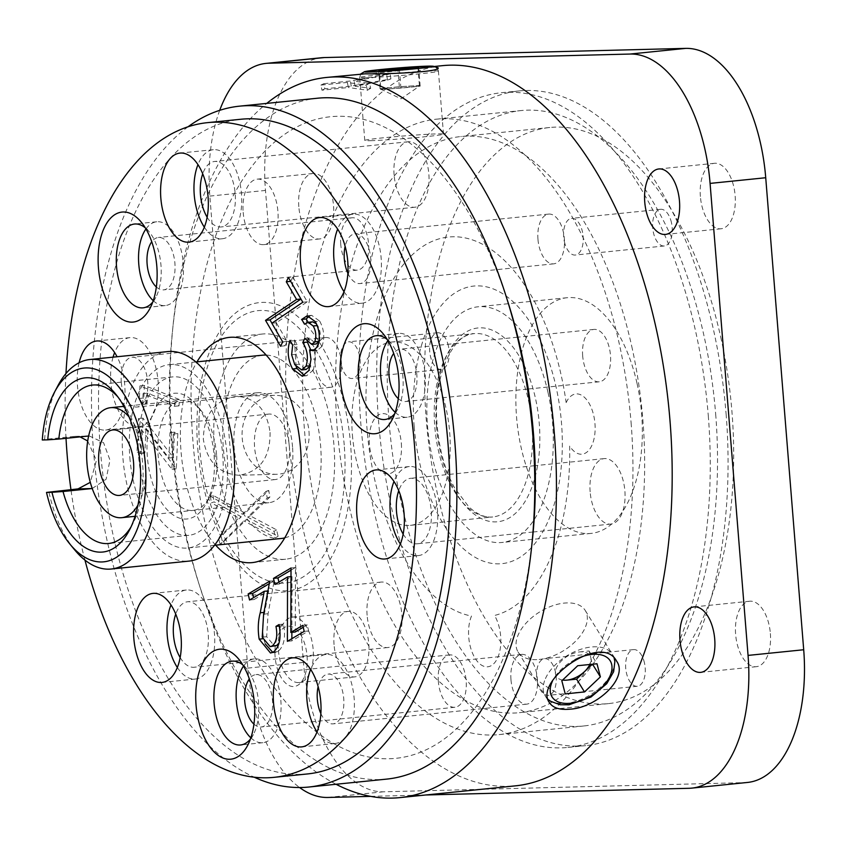 <?xml version="1.0" encoding="UTF-8"?>
<svg xmlns="http://www.w3.org/2000/svg" width="846" height="846" viewBox="0 0 846 846"><rect width="100%" height="100%" fill="white"/><g stroke="black" fill="none" stroke-linecap="round" stroke-linejoin="round"><path stroke-width="0.63" stroke-dasharray="4.23 3.17" d="M270.086 432.412C270.223 457.728 259.807 472.005 238.836 475.251C218.998 473.771 207.154 461.757 203.315 439.211C204.013 413.895 215.18 399.598 236.827 396.309C255.788 397.8 266.871 409.834 270.086 432.412M308.991 431.428A39.487 33.533 -91.5 0 1 276.6 474.299A39.487 33.533 -91.5 0 1 242.083 435.679A39.487 33.533 -91.5 0 1 274.601 395.357A39.487 33.533 -91.5 0 1 308.991 431.428M435.923 67.077L422.143 67.722C398.265 70.842 357.974 75.548 359.444 74.162L360.058 74.046M370.749 140.669A39.487 1.343 -4.6 0 0 415.026 137.697A39.487 1.343 -4.6 0 0 443.484 134.102A39.487 1.343 -4.6 0 0 404.018 135.931A39.487 1.343 -4.6 0 0 364.774 140.436A39.487 1.343 -4.6 0 0 370.749 140.669M747.547 782.444A131.616 69.351 84.2 0 1 744.776 782.624L383.492 791.793A131.616 69.351 84.2 0 1 303.46 662.439L265.485 190.435A131.616 69.351 84.2 0 1 321.628 57.729M219.706 110.329A131.616 69.351 -95.8 0 0 209.84 196.092L247.815 668.107A131.616 69.351 -95.8 0 0 299.59 787.52M370.633 796.372L425.834 794.976M334.043 644.589A32.899 17.343 84.2 0 1 348.087 611.415A32.899 17.343 84.2 0 1 368.782 643.711A32.899 17.343 84.2 0 1 354.749 676.885A32.899 17.343 84.2 0 1 334.043 644.589M278.408 650.257A32.899 17.343 -95.8 0 0 299.103 682.542A32.899 17.343 -95.8 0 0 313.031 648.057A32.899 17.343 -95.8 0 0 292.441 617.072A32.899 17.343 -95.8 0 0 278.408 650.257M298.818 206.667A32.899 17.343 84.2 0 1 312.851 173.493A32.899 17.343 84.2 0 1 333.557 205.79A32.899 17.343 84.2 0 1 319.513 238.963A32.899 17.343 84.2 0 1 298.818 206.667M243.172 212.335A32.899 17.343 -95.8 0 0 263.878 244.621A32.899 17.343 -95.8 0 0 277.795 210.136A32.899 17.343 -95.8 0 0 257.205 179.151A32.899 17.343 -95.8 0 0 243.172 212.335M700.393 196.473A32.899 17.343 84.2 0 1 714.436 163.299A32.899 17.343 84.2 0 1 735.132 195.595A32.899 17.343 84.2 0 1 721.099 228.769A32.899 17.343 84.2 0 1 700.393 196.473M386.738 779.103A342.196 180.325 84.2 0 1 171.442 443.251A342.196 180.325 84.2 0 1 317.43 98.231M188.024 126.794A342.196 180.325 -95.8 0 0 93.546 451.182A342.196 180.325 -95.8 0 0 254.234 777.21M367.111 615.243A32.899 17.343 84.2 0 1 381.155 582.069A32.899 17.343 84.2 0 1 401.85 614.365A32.899 17.343 84.2 0 1 387.817 647.539A32.899 17.343 84.2 0 1 367.111 615.243M180.156 657.543A32.899 17.343 -95.8 0 0 194.178 667.251A32.899 17.343 -95.8 0 0 208.105 632.755A32.899 17.343 -95.8 0 0 187.516 601.781A32.899 17.343 -95.8 0 0 175.735 614.111M510.963 679.602A25.01 13.176 84.2 0 1 521.633 654.392A25.01 13.176 84.2 0 1 537.369 678.936A25.01 13.176 84.2 0 1 526.698 704.147A25.01 13.176 84.2 0 1 510.963 679.602M320.877 713.569A25.01 13.176 -95.8 0 0 333.07 723.859A25.01 13.176 -95.8 0 0 343.645 697.643A25.01 13.176 -95.8 0 0 328.005 674.103A25.01 13.176 -95.8 0 0 318.138 686.635M394.109 174.942A32.899 17.343 84.2 0 1 408.142 141.768A32.899 17.343 84.2 0 1 428.848 174.065A32.899 17.343 84.2 0 1 414.815 207.238A32.899 17.343 84.2 0 1 394.109 174.942M207.154 217.253A32.899 17.343 -95.8 0 0 221.176 226.95A32.899 17.343 -95.8 0 0 235.093 192.465A32.899 17.343 -95.8 0 0 214.514 161.48A32.899 17.343 -95.8 0 0 202.723 173.811M590.138 491.79A32.899 17.343 84.2 0 1 604.171 458.617A32.899 17.343 84.2 0 1 624.877 490.913A32.899 17.343 84.2 0 1 610.833 524.086A32.899 17.343 84.2 0 1 590.138 491.79M403.172 534.09A32.899 17.343 -95.8 0 0 417.205 543.798A32.899 17.343 -95.8 0 0 431.122 509.303A32.899 17.343 -95.8 0 0 410.543 478.328A32.899 17.343 -95.8 0 0 398.752 490.659M438.344 681.442A26.321 13.874 84.2 0 1 449.575 654.91A26.321 13.874 84.2 0 1 466.135 680.744A26.321 13.874 84.2 0 1 454.905 707.277A26.321 13.874 84.2 0 1 438.344 681.442M253.937 724.123A26.321 13.874 -95.8 0 0 261.266 726.989A26.321 13.874 -95.8 0 0 272.401 699.399A26.321 13.874 -95.8 0 0 255.936 674.622A26.321 13.874 -95.8 0 0 249.337 678.904M314.934 362.754A25.01 13.176 84.2 0 1 325.604 337.543A25.01 13.176 84.2 0 1 341.34 362.088A25.01 13.176 84.2 0 1 330.67 387.299A25.01 13.176 84.2 0 1 314.934 362.754M121.306 382.466A25.01 13.176 -95.8 0 0 137.041 407.011A25.01 13.176 -95.8 0 0 147.616 380.795A25.01 13.176 -95.8 0 0 131.976 357.255A25.01 13.176 -95.8 0 0 121.306 382.466M537.961 239.302A25.01 13.176 84.2 0 1 548.631 214.091A25.01 13.176 84.2 0 1 564.356 238.635A25.01 13.176 84.2 0 1 553.696 263.846A25.01 13.176 84.2 0 1 537.961 239.302M347.875 273.269A25.01 13.176 -95.8 0 0 360.058 283.558A25.01 13.176 -95.8 0 0 370.633 257.343A25.01 13.176 -95.8 0 0 354.992 233.803A25.01 13.176 -95.8 0 0 345.136 246.334M340.748 244.314A26.321 13.874 84.2 0 1 351.978 217.771A26.321 13.874 84.2 0 1 368.539 243.606A26.321 13.874 84.2 0 1 357.308 270.149A26.321 13.874 84.2 0 1 340.748 244.314M156.351 286.984A26.321 13.874 -95.8 0 0 163.68 289.861A26.321 13.874 -95.8 0 0 174.815 262.26A26.321 13.874 -95.8 0 0 158.35 237.483A26.321 13.874 -95.8 0 0 151.741 241.776M401.332 443.367A30.276 15.947 84.2 0 1 379.463 470.09A30.276 15.947 84.2 0 1 375.264 417.861A30.276 15.947 84.2 0 1 401.332 443.367M307.045 655.978A30.276 15.947 84.2 0 1 285.176 682.701A30.276 15.947 84.2 0 1 280.978 630.471A30.276 15.947 84.2 0 1 307.045 655.978M398.286 398.635A26.321 13.874 -95.8 0 0 405.615 401.512A26.321 13.874 -95.8 0 0 416.75 373.921A26.321 13.874 -95.8 0 0 400.285 349.134A26.321 13.874 -95.8 0 0 393.686 353.427M197.763 448.539A144.772 76.288 -95.8 0 0 322.453 570.532A144.772 76.288 -95.8 0 0 302.35 320.729A144.772 76.288 -95.8 0 0 197.763 448.539M582.683 355.965A26.321 13.874 84.2 0 1 593.913 329.422A26.321 13.874 84.2 0 1 610.474 355.257A26.321 13.874 84.2 0 1 599.243 381.8A26.321 13.874 84.2 0 1 582.683 355.965M566.154 402.622A30.276 15.947 84.2 0 1 588.657 402.59A30.276 15.947 84.2 0 1 592.063 444.964A30.276 15.947 84.2 0 1 569.654 446.075A190.836 100.568 84.2 0 1 494.529 615.465A30.276 15.947 84.2 0 1 497.649 657.839A30.276 15.947 84.2 0 1 475.198 658.41A30.276 15.947 84.2 0 1 471.508 616.047A190.836 100.568 84.2 0 1 366.572 422.186A190.836 100.568 84.2 0 1 448.687 237.007A190.836 100.568 84.2 0 1 566.154 402.622M631.095 422.746A309.298 162.982 84.2 0 1 499.14 734.592A309.298 162.982 84.2 0 1 305.67 443.389A309.298 162.982 84.2 0 1 436.494 119.18A309.298 162.982 84.2 0 1 631.095 422.746M715.674 414.138A309.298 162.982 84.2 0 1 583.719 725.984A309.298 162.982 84.2 0 1 390.249 434.781A309.298 162.982 84.2 0 1 521.073 110.572A309.298 162.982 84.2 0 1 715.674 414.138M726.09 413.874A329.041 173.388 84.2 0 1 585.718 745.622A329.041 173.388 84.2 0 1 379.896 435.838A329.041 173.388 84.2 0 1 519.074 90.934A329.041 173.388 84.2 0 1 726.09 413.874M708.282 415.682A329.041 173.388 84.2 0 1 567.909 747.43A329.041 173.388 84.2 0 1 362.099 437.646A329.041 173.388 84.2 0 1 501.266 92.743A329.041 173.388 84.2 0 1 708.282 415.682M770.368 633.517A32.899 17.343 84.2 0 1 756.335 666.69A32.899 17.343 84.2 0 1 735.629 634.394A32.899 17.343 84.2 0 1 749.672 601.22A32.899 17.343 84.2 0 1 770.368 633.517M442.299 65.671A361.94 190.731 -95.8 0 0 287.883 430.603A361.94 190.731 -95.8 0 0 515.605 785.828M336.063 784.263A361.94 190.731 84.2 0 1 172.15 442.384A361.94 190.731 84.2 0 1 266.754 103.392M507.325 300.182A322.453 169.919 -95.8 0 0 301.779 124.563A322.453 169.919 -95.8 0 0 192.994 441.855A322.453 169.919 -95.8 0 0 359.201 754.664A322.453 169.919 -95.8 0 0 532.049 543.037M539.188 659.457A39.487 22.757 148.3 0 0 576.697 640.073A39.487 22.757 148.3 0 0 585.263 610.495A39.487 22.757 148.3 0 0 539.716 611.922A39.487 22.757 148.3 0 0 518.112 652.044A39.487 22.757 148.3 0 0 539.188 659.457M320.888 85.108A361.94 190.731 -95.8 0 1 323.817 83.691L324.843 88.798L351.291 86.102L390.926 78.9A356.674 187.949 -95.8 0 0 387.553 80.127L355.119 86.25L370.675 88.291L369.512 83.268A361.94 190.731 -95.8 0 0 366.233 85.256L347.336 82.422L320.888 85.108L321.956 90.194L348.404 87.498L347.336 82.422M355.119 86.25L354.072 81.163L369.512 83.268M370.675 88.291A356.674 187.949 -95.8 0 0 367.45 90.258L348.404 87.498M367.45 90.258L366.233 85.256M324.843 88.798A356.674 187.949 -95.8 0 0 321.956 90.194M323.817 83.691L350.265 81.005L390.059 73.739A361.94 190.731 -95.8 0 0 386.643 74.987L354.072 81.163M351.291 86.102L350.265 81.005M390.926 78.9L390.059 73.739M387.553 80.127L386.643 74.987M245.129 513.078L242.506 514.283L210.305 496.2L212.981 495.301L245.129 513.078L268.764 490.447A356.674 187.949 -95.8 0 0 269.895 497.025L250.279 515.859L276.589 529.871A356.674 187.949 -95.8 0 0 278.101 536.269L246.45 519.571L243.849 520.872L220.119 544.316L222.646 542.72L246.45 519.571M278.101 536.269L275.563 537.855L243.849 520.872M241.279 516.779L214.112 501.879L211.447 502.873L238.667 518.027L241.279 516.779L221.134 536.332A356.674 187.949 -95.8 0 0 222.646 542.72M242.506 514.283L266.088 491.367A361.94 190.731 -95.8 0 0 267.23 498.04L247.667 517.118L274.03 531.362A361.94 190.731 -95.8 0 0 275.563 537.855M210.305 496.2A361.94 190.731 -95.8 0 0 211.447 502.873M220.119 544.316A361.94 190.731 -95.8 0 1 218.575 537.834L238.667 518.027M268.764 490.447L266.088 491.367M212.981 495.301A356.674 187.949 -95.8 0 0 214.112 501.879M269.895 497.025L267.23 498.04M250.279 515.859L247.667 517.118M276.589 529.871L274.03 531.362M147.088 403.193L143.831 397.98L144.38 385.438L179.331 399.513L179.056 405.847L147.532 393.147L147.088 403.193L142.636 403.648L139.379 398.424L139.928 385.892L174.879 399.968L174.604 406.302L143.08 393.602L142.636 403.648M143.831 397.98L139.379 398.424M144.38 385.438L139.928 385.892M179.331 399.513L174.879 399.968M179.056 405.847L174.604 406.302M147.532 393.147L143.08 393.602M279.106 642.918L280.407 625.924L283.463 624.105C285.916 637.355 284.034 646.513 277.805 651.579L274.961 652.573L272.75 652.351M269.292 583.624L274.199 580.716L268.066 613.731L266.68 636.721L274.622 646.185M265.295 643.954L263.603 638.677C262.144 629.371 262.503 620.594 264.692 612.345L268.69 590.857L254.001 599.56L253.546 597.636M280.407 625.924L279.307 626.04M283.463 624.105L279.011 624.56M277.805 651.579L273.353 652.033M263.603 638.677L262.662 638.772M268.69 590.857L267.939 590.931M254.001 599.56L249.549 600.015M274.199 580.716L269.747 581.17M266.68 636.721L262.228 637.175M312.671 321.85L308.959 323.754L304.507 324.208M308.959 323.754L308.124 322.315M309.467 316.044L311.666 315.336L319.746 321.163L315.294 321.617M319.746 321.163C324.134 329.464 324.896 337.85 322.009 346.31L317.567 346.765M322.009 346.31L317.493 350.276L315.146 349.916M314.078 349.461L315.452 358.884L311 359.339M315.452 358.884L313.39 369.977L308.938 370.432M313.39 369.977L306.686 375.73L304.391 375.508M296.089 366.688L294.44 339.923L289.988 340.378M319.037 341.668L319.196 341.372C321.004 335.999 320.486 330.723 317.641 325.53L316.404 323.754M307.299 341.953L309.213 337.988L316.214 343.952M310.44 365.853L310.683 349.81M294.44 339.923L297.115 344.523L296.089 354.315L299.22 364.224L306.083 369.48M297.115 344.523L292.663 344.967M296.089 354.315L291.637 354.77M299.22 364.224L294.768 364.679M309.213 337.988L304.761 338.432M236.457 349.705A113.184 59.643 84.2 0 1 262.725 333.99A113.184 59.643 84.2 0 1 333.525 440.555A113.184 59.643 84.2 0 1 285.652 559.206A113.184 59.643 84.2 0 1 219.315 479.418A113.184 59.643 84.2 0 1 236.457 349.705M215.667 545.162A113.184 59.643 84.2 0 1 197.002 361.845M307.51 773.942A329.041 173.388 84.2 0 1 114.686 542.011A329.041 173.388 84.2 0 1 164.505 164.928A329.041 173.388 84.2 0 1 240.867 119.254M84.949 560.094A329.041 173.388 84.2 0 1 70.948 489.612M66.02 438.323A329.041 173.388 84.2 0 1 65.967 373.562M344.015 291.659A44.753 23.582 -95.8 0 0 362.056 303.196A44.753 23.582 -95.8 0 0 372.441 296.988A44.753 23.582 -95.8 0 0 379.22 245.71A44.753 23.582 -95.8 0 0 352.994 214.165A44.753 23.582 -95.8 0 0 342.609 220.372A44.753 23.582 -95.8 0 0 337.649 229.097M400.359 544.041A44.753 23.582 -95.8 0 0 418.4 555.579A44.753 23.582 -95.8 0 0 428.785 549.371A44.753 23.582 -95.8 0 0 435.563 498.083A44.753 23.582 -95.8 0 0 409.337 466.537A44.753 23.582 -95.8 0 0 398.952 472.755A44.753 23.582 -95.8 0 0 393.993 481.48M317.028 731.959A44.753 23.582 -95.8 0 0 335.069 743.497A44.753 23.582 -95.8 0 0 345.454 737.289A44.753 23.582 -95.8 0 0 352.222 686A44.753 23.582 -95.8 0 0 325.996 654.455A44.753 23.582 -95.8 0 0 315.611 660.673A44.753 23.582 -95.8 0 0 310.651 669.398M177.343 667.494A44.753 23.582 -95.8 0 0 195.384 679.031A44.753 23.582 -95.8 0 0 205.768 672.824A44.753 23.582 -95.8 0 0 212.547 621.535A44.753 23.582 -95.8 0 0 186.321 590A44.753 23.582 -95.8 0 0 175.936 596.208A44.753 23.582 -95.8 0 0 170.977 604.932M113.068 357.16A44.753 23.582 -95.8 0 0 115.521 404.092A44.753 23.582 -95.8 0 0 139.04 426.659A44.753 23.582 -95.8 0 0 149.425 420.441A44.753 23.582 -95.8 0 0 156.203 369.163A44.753 23.582 -95.8 0 0 129.977 337.617A44.753 23.582 -95.8 0 0 119.593 343.825A44.753 23.582 -95.8 0 0 114.633 352.549M79.101 362.754A44.753 23.582 -95.8 0 0 82.559 408.607A44.753 23.582 -95.8 0 0 105.655 430.054A44.753 23.582 -95.8 0 0 116.039 423.835A44.753 23.582 -95.8 0 0 117.086 356.758M394.733 413.641A42.12 22.197 -95.8 0 0 397.726 409.073A42.12 22.197 -95.8 0 0 391.032 343.317A42.12 22.197 -95.8 0 0 387.182 339.447M395.188 412.351A42.12 22.197 -95.8 0 0 407.212 417.226A42.12 22.197 -95.8 0 0 425.03 373.075A42.12 22.197 -95.8 0 0 398.688 333.419A42.12 22.197 -95.8 0 0 388.906 339.267A42.12 22.197 -95.8 0 0 387.88 340.621M152.798 301.99A42.12 22.197 -95.8 0 0 155.791 297.411A42.12 22.197 -95.8 0 0 149.097 231.667A42.12 22.197 -95.8 0 0 145.248 227.796M153.253 300.7A42.12 22.197 -95.8 0 0 165.277 305.565A42.12 22.197 -95.8 0 0 183.096 261.425A42.12 22.197 -95.8 0 0 156.753 221.768A42.12 22.197 -95.8 0 0 146.971 227.616A42.12 22.197 -95.8 0 0 145.946 228.97M250.384 739.118A42.12 22.197 -95.8 0 0 253.388 734.55A42.12 22.197 -95.8 0 0 246.694 668.805A42.12 22.197 -95.8 0 0 242.834 664.924M250.839 737.828A42.12 22.197 -95.8 0 0 262.873 742.703A42.12 22.197 -95.8 0 0 280.682 698.553A42.12 22.197 -95.8 0 0 254.339 658.907A42.12 22.197 -95.8 0 0 244.568 664.755A42.12 22.197 -95.8 0 0 243.532 666.098M300.965 299.05L290.664 281.348M290.749 281.337L292.843 277.002L288.391 277.446M292.843 277.002L307.267 301.789L276.304 322.781L287.154 341.424L285.049 345.792L271.894 323.204M307.267 301.789L302.815 302.244M276.304 322.781L271.852 323.235M287.154 341.424L282.701 341.879M285.049 345.792L280.597 346.247M303.238 627.267L307.246 624.887L308.642 630.936L291.849 640.887L291.859 638.698M291.024 570.172L295.476 567.529L295.275 631.983M291.87 632.332L291.986 576.517L279.349 584.004L278.905 582.09M307.246 624.887L302.794 625.342M308.642 630.936L304.19 631.391M291.849 640.887L287.397 641.331M291.986 576.517L291.003 576.612M279.349 584.004L274.897 584.459M295.476 567.529L291.024 567.983M145.903 429.186L144.856 453.192L141.483 451.827L142.942 418.125L173.335 457.549L174.445 432.19L177.84 433.554L176.306 468.769L145.903 429.186L141.451 429.641L140.404 453.646L137.031 452.282L138.49 418.58L168.893 458.003L169.993 432.644L173.388 434.009L171.854 469.223L141.451 429.641M144.856 453.192L140.404 453.646M141.483 451.827L137.031 452.282M142.942 418.125L138.49 418.58M173.335 457.549L168.893 458.003M174.445 432.19L169.993 432.644M177.84 433.554L173.388 434.009M176.306 468.769L171.854 469.223M204.341 227.193A44.753 23.582 -95.8 0 0 222.382 238.741A44.753 23.582 -95.8 0 0 232.766 232.523A44.753 23.582 -95.8 0 0 239.534 181.245A44.753 23.582 -95.8 0 0 213.308 149.7A44.753 23.582 -95.8 0 0 202.924 155.907A44.753 23.582 -95.8 0 0 197.964 164.632M720.739 337.152A289.554 152.576 84.2 0 1 608.433 703.618A289.554 152.576 84.2 0 1 427.304 431.016A289.554 152.576 84.2 0 1 549.784 127.492A289.554 152.576 84.2 0 1 720.739 337.152M631.719 346.215A289.554 152.576 84.2 0 1 519.402 712.681A289.554 152.576 84.2 0 1 338.284 440.079A289.554 152.576 84.2 0 1 460.753 136.555A289.554 152.576 84.2 0 1 631.719 346.215M448.433 346.109A18.422 9.708 -95.8 0 0 437.562 332.764A18.422 9.708 -95.8 0 0 430.413 356.081A18.422 9.708 -95.8 0 0 441.284 369.427A18.422 9.708 -95.8 0 0 448.433 346.109M341.382 365.144A18.422 9.708 -95.8 0 0 352.264 378.49A18.422 9.708 -95.8 0 0 360.058 359.18A18.422 9.708 -95.8 0 0 348.531 341.826A18.422 9.708 -95.8 0 0 341.382 365.144M644.462 662.947A18.422 9.708 -95.8 0 0 633.58 649.612A18.422 9.708 -95.8 0 0 626.431 672.93A18.422 9.708 -95.8 0 0 637.313 686.275A18.422 9.708 -95.8 0 0 644.462 662.947M537.411 681.992A18.422 9.708 -95.8 0 0 548.293 695.338A18.422 9.708 -95.8 0 0 556.086 676.017A18.422 9.708 -95.8 0 0 544.56 658.674A18.422 9.708 -95.8 0 0 537.411 681.992M671.46 222.657A18.422 9.708 -95.8 0 0 660.578 209.311A18.422 9.708 -95.8 0 0 653.429 232.629A18.422 9.708 -95.8 0 0 664.311 245.975A18.422 9.708 -95.8 0 0 671.46 222.657M564.398 241.692A18.422 9.708 -95.8 0 0 575.28 255.037A18.422 9.708 -95.8 0 0 583.074 235.717A18.422 9.708 -95.8 0 0 571.547 218.374A18.422 9.708 -95.8 0 0 564.398 241.692M637.049 383.481A118.451 62.424 84.2 0 1 591.1 533.403A118.451 62.424 84.2 0 1 517.001 421.879A118.451 62.424 84.2 0 1 567.106 297.718A118.451 62.424 84.2 0 1 637.049 383.481M548.018 392.544A118.451 62.424 84.2 0 1 502.069 542.466A118.451 62.424 84.2 0 1 427.981 430.942A118.451 62.424 84.2 0 1 478.085 306.781A118.451 62.424 84.2 0 1 548.018 392.544M380.848 89.412L380.065 88.693L399.333 86.726L419.394 85.488L420.176 86.197L390.873 88.788A19.744 0.677 175.4 0 1 380.478 89.063A19.744 0.677 175.4 0 1 380.457 89.052A19.744 0.677 175.4 0 1 389.699 87.709A19.744 0.677 175.4 0 1 409.369 86.102A19.744 0.677 175.4 0 1 419.785 85.837A19.744 0.677 175.4 0 1 419.764 85.901A19.744 0.677 175.4 0 1 410.543 87.18A19.744 0.677 175.4 0 1 390.873 88.788L380.848 89.412L379.368 71.053M380.065 88.693L378.585 70.334M399.333 86.726L397.98 69.901M419.394 85.488L417.977 67.913M420.176 86.197L418.707 67.849M400.909 88.164L399.428 69.806M365.684 77.737A39.487 1.343 175.4 0 1 359.709 77.504A39.487 1.343 175.4 0 1 398.952 72.989A39.487 1.343 175.4 0 1 438.418 71.17A39.487 1.343 175.4 0 1 409.961 74.755A39.487 1.343 175.4 0 1 365.684 77.737M562.622 680.057A19.744 11.379 -31.7 0 1 557.514 665.77A19.744 11.379 -31.7 0 1 579.436 651.938A19.744 11.379 -31.7 0 1 590.772 657.511L592.285 664.237M579.436 651.938L589.08 650.955L590.772 657.511A19.744 11.379 -31.7 0 1 589.81 664.491M589.08 650.955L597.001 663.761M545.458 678.577A39.487 22.757 -31.7 0 1 579.129 649.865A39.487 22.757 -31.7 0 1 612.43 654.402A39.487 22.757 -31.7 0 1 590.825 694.534A39.487 22.757 -31.7 0 1 545.268 695.951A39.487 22.757 -31.7 0 1 545.458 678.577M352.412 434.918A92.129 48.55 -95.8 0 0 410.384 525.345A92.129 48.55 -95.8 0 0 449.353 428.763A92.129 48.55 -95.8 0 0 391.719 342.027A92.129 48.55 -95.8 0 0 352.412 434.918M414.202 426.712A139.516 73.517 84.2 0 1 514.992 303.555A139.516 73.517 84.2 0 1 534.355 544.274A139.516 73.517 84.2 0 1 414.202 426.712M57.993 385.565A105.295 55.487 84.2 0 0 44.658 439.412L73.814 436.441L80.084 436.885M87.698 440.988L96.423 460.446L90.3 482.336M92.182 488.533L106.11 479.27L109.969 460.108L103.582 442.733L89.39 435.997L73.814 436.441M167.825 351.587A105.295 55.487 -95.8 0 0 122.903 457.749A105.295 55.487 -95.8 0 0 189.144 561.088M74.734 549.942A105.295 55.487 84.2 0 1 48.878 491.854M44.658 439.412L42.3 439.983M131.035 526.889A79.63 41.962 -95.8 0 0 132.801 523.79A79.63 41.962 -95.8 0 0 120.143 399.481A79.63 41.962 -95.8 0 0 117.795 396.795M214.059 455.264A63.175 33.29 84.2 0 1 206.265 503.338A63.175 33.29 84.2 0 1 160.74 501.266A63.175 33.29 84.2 0 1 152.058 415.904A63.175 33.29 84.2 0 1 196.23 404.716A63.175 33.29 84.2 0 1 214.059 455.264M216.565 454.693A55.276 29.134 -95.8 0 0 200.967 410.458A55.276 29.134 -95.8 0 0 162.316 420.251A55.276 29.134 -95.8 0 0 169.919 494.942A55.276 29.134 -95.8 0 0 209.745 496.75A55.276 29.134 -95.8 0 0 216.565 454.693M138.681 457.178A79.63 41.962 -95.8 0 0 188.774 535.328A79.63 41.962 -95.8 0 0 222.456 451.859A79.63 41.962 -95.8 0 0 172.647 376.893A79.63 41.962 -95.8 0 0 138.681 457.178M344.216 444.985A136.883 72.132 -95.8 0 0 226.337 329.654A136.883 72.132 -95.8 0 0 245.34 565.837A136.883 72.132 -95.8 0 0 344.216 444.985M262.63 355.172A92.129 48.55 -95.8 0 0 223.333 448.063A92.129 48.55 -95.8 0 0 281.295 538.479M284.753 537.887A92.129 48.55 -95.8 0 0 320.264 441.908A92.129 48.55 -95.8 0 0 266.141 355.056M129.85 457.57A92.129 48.55 -95.8 0 0 187.812 547.997A92.129 48.55 -95.8 0 0 226.781 451.426A92.129 48.55 -95.8 0 0 169.158 364.679A92.129 48.55 -95.8 0 0 129.85 457.57M292.547 446.963A55.276 29.134 -95.8 0 0 257.766 392.703A55.276 29.134 -95.8 0 0 234.384 450.654A55.276 29.134 -95.8 0 0 268.965 502.693A55.276 29.134 -95.8 0 0 292.547 446.963M128.983 416.803A55.276 29.134 84.2 0 1 145.343 461.948A55.276 29.134 84.2 0 1 137.961 505.041M289.332 446.381A32.899 17.343 84.2 0 1 275.299 479.555A32.899 17.343 84.2 0 1 254.709 448.581A32.899 17.343 84.2 0 1 268.626 414.085A32.899 17.343 84.2 0 1 289.332 446.381M209.84 196.092L265.485 190.435M303.46 662.439L247.815 668.107M327.846 797.461L383.492 791.793M744.776 782.624L689.13 788.292M264.692 612.345L263.941 612.419M268.066 613.731L263.614 614.185M575.079 659.626A34.221 19.722 148.3 0 0 552.396 681.305M532.441 430.561A92.129 48.55 84.2 0 1 492.732 516.959A92.129 48.55 84.2 0 1 434.77 426.532A92.129 48.55 84.2 0 1 474.067 333.641A92.129 48.55 84.2 0 1 530.368 410.268M436.441 426.151A97.396 51.32 -95.8 0 0 520.322 508.224A97.396 51.32 -95.8 0 0 506.796 340.166A97.396 51.32 -95.8 0 0 436.441 426.151M274.601 395.357L236.827 396.309M276.6 474.299L238.836 475.262M443.484 134.102L438.154 67.828M364.774 140.436L359.444 74.162M348.087 611.415L292.441 617.072M354.749 676.885L299.103 682.542M312.851 173.493L257.205 179.151M319.513 238.963L263.878 244.621M714.436 163.299L658.791 168.967M721.099 228.769L665.453 234.427M381.155 582.069L187.516 601.781M387.817 647.539L194.178 667.251M521.633 654.392L328.005 674.103M526.698 704.147L333.07 723.859M408.142 141.768L214.514 161.48M414.815 207.238L221.176 226.95M604.171 458.617L535.18 465.638M534.492 465.712L410.543 478.328M610.833 524.086L533.16 531.997M533.012 532.007L417.205 543.798M449.575 654.91L255.936 674.622M454.905 707.277L261.266 726.989M325.604 337.543L131.976 357.255M330.67 387.299L137.041 407.011M548.631 214.091L354.992 233.803M553.696 263.846L360.058 283.558M351.978 217.771L158.35 237.483M357.308 270.149L163.68 289.861M593.913 329.422L517.868 337.163M517.445 337.205L400.285 349.134M599.243 381.8L528.253 389.023M527.523 389.097L405.615 401.512M499.14 734.592L583.719 725.984M436.494 119.18L521.073 110.572M567.909 747.43L585.718 745.622M501.266 92.743L519.074 90.934M749.672 601.22L694.027 606.889M756.335 666.69L700.689 672.359M518.112 652.044L549.414 702.645M585.263 610.495L616.565 661.096M434.569 66.464L422.143 67.722M270.509 653.027L274.961 652.573M307.214 315.78L311.666 315.336M313.041 350.73L317.493 350.276M302.234 376.184L306.686 375.73M262.725 333.99L229.34 337.385M285.652 559.206L252.267 562.601M352.994 214.165L319.608 217.559M362.056 303.196L328.671 306.601M409.337 466.537L375.952 469.942M418.4 555.579L385.015 558.973M325.996 654.455L292.621 657.86M335.069 743.497L301.684 746.891M186.321 590L152.936 593.395M195.384 679.031L161.998 682.436M129.977 337.617L96.592 341.012M139.04 426.659L105.655 430.054M398.688 333.419L376.428 335.682M407.212 417.226L384.962 419.489M391.032 343.317L383.143 333.747M397.726 409.073L391.92 420.039M156.753 221.768L134.493 224.031M165.277 305.565L143.027 307.838M149.097 231.667L141.208 222.086M155.791 297.411L149.985 308.388M254.339 658.907L232.079 661.17M262.873 742.703L240.613 744.966M246.694 668.805L238.794 659.224M253.388 734.55L247.582 745.516M213.308 149.7L179.923 153.094M222.382 238.741L188.996 242.136M549.784 127.492L460.753 136.555M608.433 703.618L519.402 712.681M437.562 332.764L348.531 341.826M441.284 369.427L352.264 378.49M633.58 649.612L544.56 658.674M637.313 686.275L548.293 695.338M660.578 209.311L571.547 218.374M664.311 245.975L575.28 255.037M567.106 297.718L478.085 306.781M591.1 533.403L502.069 542.466M380.478 89.063L401.036 98.802L419.764 85.901M359.709 77.504L360.682 73.993M437.477 68.547L438.418 71.17M612.43 654.402L614.122 658.082M548.018 699.325L545.268 695.951M410.384 525.345L492.732 516.959C485.424 517.953 477.482 514.622 468.906 506.955L454.672 488.026C445.144 470.566 439.328 449.956 437.234 426.183C432.073 375.561 454.186 332.658 474.067 333.641L391.719 342.027M75.252 436.356L89.39 435.997M120.143 399.481L115.405 393.739M132.801 523.79L129.311 530.368M200.967 410.458L196.23 404.716M209.745 496.75L206.265 503.338M172.647 376.893L92.521 385.057M188.774 535.328L108.648 543.492M195.881 361.961L169.158 364.679M214.535 545.279L187.812 547.997M257.766 392.703L123.886 406.334M268.965 502.693L135.085 516.324M268.626 414.085L112.835 429.948M275.299 479.555L119.498 495.418"/><path stroke-width="1.27" d="M266.754 103.392A361.94 190.731 84.2 0 1 326.556 77.451L365.366 73.803C383.777 74.321 440.724 72.132 438.154 67.828L435.923 67.077M265.993 63.397L321.628 57.729A131.616 69.351 84.2 0 1 324.409 57.56L685.694 48.381A131.616 69.351 84.2 0 1 765.725 177.734L803.7 649.749A131.616 69.351 84.2 0 1 747.547 782.444L691.912 788.112A131.616 69.351 -95.8 0 0 748.054 655.407L710.08 183.402A131.616 69.351 -95.8 0 0 630.058 54.049L268.774 63.217A131.616 69.351 -95.8 0 0 265.993 63.397A131.616 69.351 -95.8 0 0 219.706 110.329M299.59 787.52A131.616 69.351 -95.8 0 0 327.846 797.461L370.633 796.372M425.834 794.976L689.13 788.292A131.616 69.351 -95.8 0 0 691.912 788.112M644.758 202.141A32.899 17.343 -95.8 0 0 665.453 234.427A32.899 17.343 -95.8 0 0 679.37 199.942A32.899 17.343 -95.8 0 0 658.791 168.967A32.899 17.343 -95.8 0 0 644.758 202.141M239.534 106.162L317.43 98.231A342.196 180.325 84.2 0 1 531.478 420.409A342.196 180.325 84.2 0 1 386.738 779.103L308.843 787.034A342.196 180.325 -95.8 0 0 453.583 428.34A342.196 180.325 -95.8 0 0 239.534 106.162A342.196 180.325 -95.8 0 0 188.024 126.794M254.234 777.21A342.196 180.325 -95.8 0 0 308.843 787.034M175.735 614.111A32.899 17.343 -95.8 0 0 173.483 634.955A32.899 17.343 -95.8 0 0 180.156 657.543M318.138 686.635A25.01 13.176 -95.8 0 0 317.335 699.314A25.01 13.176 -95.8 0 0 320.877 713.569M202.723 173.811A32.899 17.343 -95.8 0 0 200.47 194.654A32.899 17.343 -95.8 0 0 207.154 217.253M398.752 490.659A32.899 17.343 -95.8 0 0 396.499 511.502A32.899 17.343 -95.8 0 0 403.172 534.09M249.337 678.904A26.321 13.874 -95.8 0 0 244.706 701.154A26.321 13.874 -95.8 0 0 253.937 724.123M345.136 246.334A25.01 13.176 -95.8 0 0 344.322 259.013A25.01 13.176 -95.8 0 0 347.875 273.269M151.741 241.776A26.321 13.874 -95.8 0 0 147.119 264.026A26.321 13.874 -95.8 0 0 156.351 286.984M393.686 353.427A26.321 13.874 -95.8 0 0 389.054 375.677A26.321 13.874 -95.8 0 0 398.286 398.635M679.983 640.062A32.899 17.343 -95.8 0 0 700.689 672.359A32.899 17.343 -95.8 0 0 714.606 637.863A32.899 17.343 -95.8 0 0 694.027 606.889A32.899 17.343 -95.8 0 0 679.983 640.062M326.556 77.451A361.94 190.731 84.2 0 1 552.956 418.22A361.94 190.731 84.2 0 1 399.872 797.619L515.605 785.828A361.94 190.731 -95.8 0 0 668.7 406.44A361.94 190.731 -95.8 0 0 442.299 65.671L434.569 66.464M399.872 797.619A361.94 190.731 84.2 0 1 336.063 784.263M532.049 543.037A322.453 169.919 -95.8 0 0 507.325 300.182M569.95 709.181C596.864 707.827 628.832 677.762 616.565 661.096C601.464 632.068 533.276 681.189 549.414 702.645C552.946 707.933 559.788 710.111 569.95 709.181M279.307 626.04L275.965 626.378L279.011 624.56C281.464 637.81 279.582 646.968 273.353 652.033L270.509 653.027L259.162 639.132C257.692 629.826 258.051 621.049 260.24 612.8L264.238 591.301L249.549 600.015L248.132 593.977L269.747 581.17L263.614 614.185L262.228 637.175L270.17 646.64L276.589 645.519L279.106 642.918M253.546 597.636L252.584 593.522L269.292 583.624M272.75 652.351L265.295 643.954M262.662 638.772L259.162 639.132M267.939 590.931L264.238 591.301M252.584 593.522L248.132 593.977M270.17 646.64L272.137 645.974C276.483 642.336 277.763 635.801 275.965 626.378M276.589 645.519L272.137 645.974M304.507 324.208L301.726 319.407L307.214 315.78L315.294 321.617C319.682 329.919 320.444 338.305 317.567 346.765L313.041 350.73L309.625 349.916L311 359.339L308.938 370.432L302.234 376.184L292.621 368.983C287.799 359.804 286.921 350.265 289.988 340.378L292.663 344.967L291.637 354.77L294.768 364.679L301.631 369.924L306.062 366.159C308.547 357.858 307.458 349.99 302.773 342.567L304.761 338.432L311.762 344.407L314.744 341.826C316.552 336.454 316.034 331.177 313.189 325.985L308.219 322.305L304.507 324.208M308.124 322.315L306.178 318.953L301.726 319.407M306.178 318.953L309.467 316.044M315.146 349.916L309.625 349.916M304.391 375.508L297.073 368.528L292.621 368.983M297.073 368.528L296.089 366.688M316.404 323.754L312.671 321.85L308.219 322.305M311.762 344.407L316.214 343.952L319.037 341.668M310.683 349.81L307.299 341.953M301.631 369.924L306.083 369.48L310.44 365.853M310.471 365.715L306.062 366.159M307.225 342.112L302.773 342.567M319.079 341.393L314.744 341.826M317.176 325.583L313.189 325.985M197.002 361.845A113.184 59.643 84.2 0 1 203.072 353.099A113.184 59.643 84.2 0 1 229.34 337.385A113.184 59.643 84.2 0 1 300.14 443.96A113.184 59.643 84.2 0 1 252.267 562.601A113.184 59.643 84.2 0 1 215.667 545.162M65.967 373.562A329.041 173.388 84.2 0 1 131.119 168.333A329.041 173.388 84.2 0 1 207.482 122.649L240.867 119.254A329.041 173.388 84.2 0 1 446.688 429.038A329.041 173.388 84.2 0 1 307.51 773.942L274.125 777.337A329.041 173.388 84.2 0 1 84.949 560.094M207.482 122.649A329.041 173.388 84.2 0 1 413.303 432.433A329.041 173.388 84.2 0 1 274.125 777.337M70.948 489.612A329.041 173.388 84.2 0 1 66.02 438.323M337.649 229.097A44.753 23.582 -95.8 0 0 344.015 291.659M339.056 300.383A44.753 23.582 -95.8 0 0 345.834 249.105A44.753 23.582 -95.8 0 0 319.608 217.559A44.753 23.582 -95.8 0 0 300.679 264.47A44.753 23.582 -95.8 0 0 328.671 306.601A44.753 23.582 -95.8 0 0 339.056 300.383M393.993 481.48A44.753 23.582 -95.8 0 0 400.359 544.041M395.399 552.766A44.753 23.582 -95.8 0 0 402.178 501.488A44.753 23.582 -95.8 0 0 375.952 469.942A44.753 23.582 -95.8 0 0 357.023 516.843A44.753 23.582 -95.8 0 0 385.015 558.973A44.753 23.582 -95.8 0 0 395.399 552.766M310.651 669.398A44.753 23.582 -95.8 0 0 317.028 731.959M312.068 740.684A44.753 23.582 -95.8 0 0 318.836 689.405A44.753 23.582 -95.8 0 0 292.621 657.86A44.753 23.582 -95.8 0 0 273.692 704.76A44.753 23.582 -95.8 0 0 301.684 746.891A44.753 23.582 -95.8 0 0 312.068 740.684M170.977 604.932A44.753 23.582 -95.8 0 0 177.343 667.494M172.383 676.218A44.753 23.582 -95.8 0 0 179.162 624.94A44.753 23.582 -95.8 0 0 152.936 593.395A44.753 23.582 -95.8 0 0 134.006 640.306A44.753 23.582 -95.8 0 0 161.998 682.436A44.753 23.582 -95.8 0 0 172.383 676.218M114.633 352.549A44.753 23.582 -95.8 0 0 113.068 357.16M117.086 356.758A44.753 23.582 -95.8 0 0 96.592 341.012A44.753 23.582 -95.8 0 0 79.101 362.754M387.182 339.447A42.12 22.197 -95.8 0 0 376.428 335.682A42.12 22.197 -95.8 0 0 366.656 341.53A42.12 22.197 -95.8 0 0 360.28 389.795A42.12 22.197 -95.8 0 0 384.962 419.489A42.12 22.197 -95.8 0 0 394.733 413.641M387.88 340.621A42.12 22.197 -95.8 0 0 395.188 412.351M351.132 331.399A55.276 29.134 84.2 0 1 383.143 333.747A55.276 29.134 84.2 0 1 391.92 420.039A55.276 29.134 84.2 0 1 348.309 411.156A55.276 29.134 84.2 0 1 351.132 331.399M145.248 227.796A42.12 22.197 -95.8 0 0 134.493 224.031A42.12 22.197 -95.8 0 0 124.722 229.879A42.12 22.197 -95.8 0 0 118.345 278.144A42.12 22.197 -95.8 0 0 143.027 307.838A42.12 22.197 -95.8 0 0 152.798 301.99M145.946 228.97A42.12 22.197 -95.8 0 0 153.253 300.7M109.197 219.749A55.276 29.134 84.2 0 1 141.208 222.086A55.276 29.134 84.2 0 1 149.985 308.388A55.276 29.134 84.2 0 1 106.374 299.495A55.276 29.134 84.2 0 1 109.197 219.749M242.834 664.924A42.12 22.197 -95.8 0 0 232.079 661.17A42.12 22.197 -95.8 0 0 222.308 667.018A42.12 22.197 -95.8 0 0 215.931 715.282A42.12 22.197 -95.8 0 0 240.613 744.966A42.12 22.197 -95.8 0 0 250.384 739.118M243.532 666.098A42.12 22.197 -95.8 0 0 250.839 737.828M206.794 656.887A55.276 29.134 84.2 0 1 238.794 659.224A55.276 29.134 84.2 0 1 247.582 745.516A55.276 29.134 84.2 0 1 203.971 736.633A55.276 29.134 84.2 0 1 206.794 656.887M286.297 281.792L288.391 277.446L302.815 302.244L271.852 323.235L282.701 341.879L280.597 346.247L265.528 320.348L296.576 299.452L286.297 281.792L290.664 281.348M271.894 323.204L269.98 319.904L300.965 299.05M269.98 319.904L265.528 320.348M300.943 299.008L296.576 299.452M290.823 632.438L302.794 625.342L304.19 631.391L287.397 641.331L287.534 576.972L274.897 584.459L273.48 578.378L291.024 567.983L290.823 632.438L295.275 631.983L303.238 627.267M278.905 582.09L277.932 577.934L291.024 570.172M291.859 638.698L291.87 632.332M291.003 576.612L287.534 576.972M277.932 577.934L273.48 578.378M199.381 235.918A44.753 23.582 -95.8 0 0 206.149 184.64A44.753 23.582 -95.8 0 0 179.923 153.094A44.753 23.582 -95.8 0 0 161.004 200.005A44.753 23.582 -95.8 0 0 188.996 242.136A44.753 23.582 -95.8 0 0 199.381 235.918M197.964 164.632A44.753 23.582 -95.8 0 0 204.341 227.193M379.368 71.053L378.585 70.334L397.863 68.378L417.913 67.13L418.707 67.849L379.368 71.053M397.98 69.901L397.863 68.378M417.977 67.913L417.913 67.13M589.81 664.491A19.744 11.379 -31.7 0 1 584.523 671.608L576.581 679.148L584.501 691.943L565.223 693.91L561.839 680.797L577.723 665.717L597.001 663.761L600.385 676.874L584.501 691.943M592.285 664.237L584.523 671.608A19.744 11.379 -31.7 0 1 566.936 680.121A19.744 11.379 -31.7 0 1 562.622 680.057M592.549 664.216L600.385 676.874M576.581 679.148L566.936 680.121M80.084 436.885L87.698 440.988M90.3 482.336L78.033 488.893L46.519 492.425A97.396 51.32 -95.8 0 0 69.996 544.19A97.396 51.32 -95.8 0 0 138.088 526.931A97.396 51.32 -95.8 0 0 124.69 395.336A97.396 51.32 -95.8 0 0 54.514 392.153A97.396 51.32 -95.8 0 0 42.3 439.983L47.736 439.846A87.519 46.118 84.2 0 1 115.405 393.739A87.519 46.118 84.2 0 1 129.311 530.368A87.519 46.118 84.2 0 1 51.955 492.287L46.519 492.425M111.249 569.02L189.144 561.088A105.295 55.487 -95.8 0 0 233.686 450.717A105.295 55.487 -95.8 0 0 167.825 351.587L89.919 359.518A105.295 55.487 84.2 0 1 155.791 458.648A105.295 55.487 84.2 0 1 111.249 569.02A105.295 55.487 84.2 0 1 74.734 549.942L69.996 544.19M54.514 392.153L57.993 385.565A105.295 55.487 84.2 0 1 89.919 359.518M131.035 526.889A79.63 41.962 -95.8 0 1 108.648 543.492A79.63 41.962 -95.8 0 1 63.027 491.505L51.955 492.287M117.795 396.795A79.63 41.962 -95.8 0 0 92.521 385.057A79.63 41.962 -95.8 0 0 58.808 439.053L47.736 439.846M87.963 436.081L58.808 439.053M63.027 491.505L92.182 488.533L78.033 488.893M214.535 545.279L281.295 538.479A92.129 48.55 -95.8 0 0 284.753 537.887M266.141 355.056A92.129 48.55 -95.8 0 0 262.63 355.172L195.881 361.961M137.961 505.041A55.276 29.134 84.2 0 1 121.761 517.678A55.276 29.134 84.2 0 1 87.191 465.638A55.276 29.134 84.2 0 1 110.572 407.687A55.276 29.134 84.2 0 1 128.983 416.803M133.541 462.244A32.899 17.343 84.2 0 1 119.498 495.418A32.899 17.343 84.2 0 1 98.919 464.443A32.899 17.343 84.2 0 1 112.835 429.948A32.899 17.343 84.2 0 1 133.541 462.244M630.058 54.049L685.694 48.381M765.725 177.734L710.08 183.402M324.409 57.56L268.774 63.217M748.054 655.407L803.7 649.749M263.941 612.419L260.24 612.8M369.713 72.037A34.221 1.163 -4.6 0 0 428.753 67.215A34.221 1.163 -4.6 0 0 397.461 68.018A34.221 1.163 -4.6 0 0 369.713 72.037M552.396 681.305A34.221 19.722 148.3 0 0 552.174 681.781A34.221 19.722 148.3 0 0 575.788 702.307A34.221 19.722 148.3 0 0 612.007 667.251A34.221 19.722 148.3 0 0 575.079 659.626M530.368 410.268A92.129 48.55 84.2 0 1 532.441 430.561M535.18 465.638L534.492 465.712M528.253 389.023L527.523 389.097M360.682 73.993L364.605 71.624L398.603 67.923L432.962 66.168L435.764 66.982L437.477 68.547M614.122 658.082L614.873 661.54L613.636 671.713L606.73 683.705L590.973 697.051L568.988 704.792L560.147 704.75L550.482 701.271L548.018 699.325M123.886 406.334L110.572 407.687M135.085 516.324L121.761 517.678"/></g></svg>
